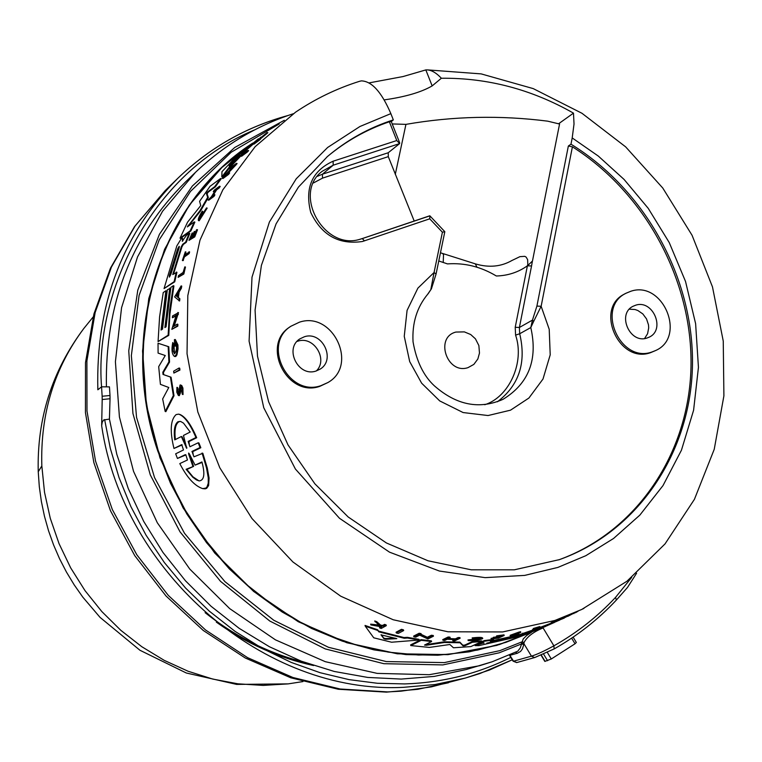 <?xml version="1.0" encoding="UTF-8"?>
<svg xmlns="http://www.w3.org/2000/svg" width="762" height="762" viewBox="0 0 762 762"><rect width="100%" height="100%" fill="white"/><g stroke="black" fill="none" stroke-linecap="round" stroke-linejoin="round"><path stroke-width="1.14" d="M91.402 319.135L83.753 328.565C54.254 368.113 40.281 413.89 41.834 465.906L44.52 492.281L50.282 518.331L59.055 543.668L70.685 567.89L85.02 590.645L101.822 611.562L120.844 630.345L141.78 646.7L164.306 660.397L188.081 671.236L212.731 679.066L237.887 683.809L263.176 685.409L288.217 683.876L300.209 682M101.66 425.767L102.213 422.224L103.651 419.995L109.433 419.09L110.033 398.745L102.194 399.517L101.66 425.767C123.301 573.957 265.605 694.715 403.793 687.305L435.054 684.524L465.411 678.047L431.483 686.848L400.974 691.182L387.677 691.915L340.128 689L292.951 677.513L247.621 657.673L205.588 630.012L168.25 595.351L136.808 554.755L112.309 509.511L95.536 461.086L86.992 411.042L86.897 360.978L95.164 312.477L111.423 267.043L135.074 226.019L165.259 190.567L177.832 178.298C209.302 147.99 245.755 127.159 287.198 115.795M369.094 82.896L403.079 76.543L425.825 69.914L432.168 85.906L441.36 78.248C487.661 77.762 531.705 89.392 573.481 113.138L574.024 123.996L572.205 137.932L598.322 156.077L624.078 179.441L648.214 208.321L669.236 242.564L685.533 281.473L695.62 323.698L698.44 367.351L693.591 410.242L681.428 450.228L663.007 485.575L639.832 515.131L613.572 538.467L585.807 555.708L557.86 567.423L524.742 575.386L485.118 577.644L439.388 571.043L389.496 552.155L339.481 518.274L295.399 469.03L263.757 407.746L249.088 341.166L252.003 277.187L269.386 222.056L296.237 178.775L327.65 147.466L359.95 126.492L390.858 113.633C381.61 92.078 371.77 81.153 361.331 80.877L359.388 81.353C336.671 88.525 315.382 98.812 295.513 112.214L255.203 146.618L222.837 189.824L199.987 240.173L187.814 295.599L187.033 353.72L197.825 411.985L219.789 467.763L251.974 518.522L292.913 561.965L340.719 596.189L393.192 619.754L447.97 631.784L502.634 631.946L554.879 620.468L581.673 609.495L626.974 581.216L665.016 543.925L694.43 499.32L714.232 449.304L723.9 395.869L723.252 341.071L712.48 286.893L692.058 235.268L662.769 188.033L625.65 146.866L581.968 113.281L533.238 88.611L481.174 73.895L427.692 69.904M362.455 238.535L429.911 215.837L429.73 218.818L362.483 241.487C338.899 244.964 321.65 235.287 310.734 212.436C304.6 187.909 312.058 170.84 333.099 161.22L333.213 165.192L399.65 143.58L388.239 152.743L388.287 156.639L414.204 221.028M41.834 465.906L38.243 471.745C36.862 418.738 52.035 371.008 83.753 328.565L93.154 316.973M102.146 396.259L101.556 386.82L109.461 386.877L109.995 395.497L102.146 396.259L102.194 399.517M254.641 129.873C150.609 172.66 94.097 293.475 101.556 386.82L97.841 389.782C95.736 304.571 122.406 234.077 177.832 178.298C209.512 147.799 246.221 126.883 287.95 115.529M491.804 661.883L479.469 665.75L429.206 674.694L377.161 673.379L325.26 661.673L275.453 639.851L229.686 608.609L189.776 569.071L157.296 522.722L133.54 471.354L119.415 416.976L115.405 361.712L121.568 307.686L137.531 256.918L162.544 211.274L195.529 172.307L185.633 181.832C131.369 235.696 104.966 304.038 106.404 386.858M109.995 395.497L110.033 398.745M109.433 419.09L116.805 454.295L128.302 488.613L143.761 521.494L162.925 552.393L185.471 580.796L211.036 606.247L239.182 628.345L269.434 646.748L301.295 661.187L334.242 671.455L367.741 677.437L401.25 679.075L434.264 676.408L466.268 669.522L492.119 661.787L517.779 651.186L520.265 647.929L523.189 638.994L526.656 635.498L531.543 632.26M496.767 645.395L447.961 654.644L397.383 653.806L346.853 642.747L298.304 621.735L253.67 591.464L214.732 553.022L183.08 507.892L159.963 457.848L146.294 404.87L142.551 351.063L148.771 298.533L164.611 249.288L189.29 205.13L221.809 167.583M528.514 633.384L496.834 645.376L448.094 654.606L397.507 653.767L346.967 642.709L298.418 621.697L253.775 591.417L214.836 552.974L183.175 507.835L160.058 457.781L146.39 404.803L142.637 350.987L148.866 298.456L164.697 249.203L189.395 205.045L221.866 167.535L252.613 143.123M251.898 143.637C160.306 202.968 117.653 334.042 157.782 451.047L170.517 483.308L186.852 513.998L206.521 542.639L229.219 568.785L254.565 592.026L282.169 612.01L311.582 628.459L342.338 641.137L373.952 649.872L405.946 654.587L437.826 655.234L469.125 651.862L499.386 644.566L528.18 633.508M247.926 150.457L248.631 150.657L247.317 152.048L241.583 156.267L240.878 156.067L247.926 150.457L240.878 156.067M202.063 453.047L206.502 467.878L208.264 477.812L208.255 483.194L206.997 486.966L205.873 488.08L202.721 488.632L205.254 488.842L206.702 488.29L208.617 485.527L209.074 478.012L207.293 468.068L202.825 453.247L193.977 456.819L191.967 451.437L200.054 447.542L198.187 442.789L198.939 442.979L200.816 447.732L192.719 451.628L193.386 455.533M185.938 454.895L177.441 458.448L175.66 453.809L183.49 449.971L181.718 444.665L173.965 448.456C169.726 431.035 170.45 419.748 176.136 414.585L178.651 414.128C184.337 416.033 190.109 423.834 195.948 437.531L188.157 441.398L188.9 441.589L189.443 445.541M182.166 444.922L173.965 448.456M179.613 414.347C185.252 416.509 190.938 424.301 196.691 437.721L188.9 441.589M207.083 193.758L206.426 193.567L207.664 197.358L199.863 210.836L187.347 226.905L194.243 221.923L190.214 230.791L180.023 238.144L187.585 222.133L200.749 205.588L199.587 201.33L210.045 186.309L220.589 178.518L221.256 178.708L215.303 186.909L208.331 192.053L207.083 193.758L208.321 197.539L200.511 211.017L188.176 226.324M194.243 221.923L194.881 222.104L190.843 230.972L180.642 238.315L180.023 238.144M171.079 377.209L174.012 395.745L165.849 411.661L165.173 411.48L162.658 398.936L168.783 387.496L160.42 384.362L158.686 366.627L165.259 355.521L158.086 353.101L158.039 343.243L168.164 346.567L168.897 361.902L162.811 372.256L163.459 372.428L163.678 374.666L171.079 377.209L170.421 377.038L173.336 395.573L165.173 411.48M158.039 343.243L168.802 346.739L169.545 362.064L163.459 372.428M182.251 241.211L186.652 235.067L189.795 233.448L186.242 242.345L183.375 244.392L181.937 246.85L181.308 246.678L172.755 274.549L176.927 272.253L174.727 281.845L164.049 288.569L176.832 245.878L180.956 239.173L182.366 238.258L182.518 241.287M182.461 238.277L183.032 240.44M181.937 246.85L173.555 273.996M169.716 288.15L164.887 327.574L166.068 326.812L170.898 287.341L173.288 285.712L169.631 310.22L168.126 335.213L158.067 341.576L159.591 316.83L163.239 292.551L165.878 290.76L161.049 330.041L162.525 329.098L167.345 289.76L170.336 288.312L165.544 327.155M173.288 285.712L173.917 285.874L169.907 313.934L168.764 335.375L158.067 341.576M165.878 290.76L166.497 290.922L161.706 329.622M261.242 137.284L255.908 141.751M253.336 143.999L246.936 149.609L229.724 167.592L222.485 177.108L221.809 176.917L221.971 171.679L233.991 159.001L258.404 138.779L246.212 149.409L229.038 167.402L221.809 176.917M175.336 339.557L177.927 344.91L178.032 349.025L176.946 354.854L175.784 356.492L174.498 356.483C171.917 354.378 171.336 349.72 172.764 342.519L173.974 344.348L174.508 353.606M172.764 342.519L173.974 344.348M175.67 342.69L175.774 346.005L174.593 346.167L174.431 339.652L175.06 339.49L177.279 344.738L177.317 349.806L176.298 354.682L174.498 356.483M231.4 168.307L229.581 168.954L230.753 167.526L236.41 163.354L224.923 175.746L228.991 172.736L227.895 174.212L222.294 178.346L233.553 166.03L229.581 168.954M236.41 163.354L237.096 163.544L235.915 164.973L227.428 173.888M228.991 172.736L229.667 172.926L228.562 174.403L222.961 178.537L222.294 178.346M177.879 312.477L173.365 326.612L177.241 324.136L177.194 325.955L171.831 329.365L176.155 315.297L172.403 317.725L172.526 315.954L178.508 312.649L174.203 326.069M177.241 324.136L177.879 324.298L177.822 326.126L171.831 329.365M175.917 316.02L172.403 317.725M181.118 285.912L181.737 286.083L181.385 288.246L179.146 292.017L178.365 297.456L179.87 298.79L179.613 300.99L174.612 296.913L181.118 285.912L180.756 288.084L178.518 291.846L177.746 297.285L179.251 298.628L178.984 300.819M214.817 191.176L213.274 191.643L214.255 190.138L219.523 186.252L215.932 189.69L211.684 196.558L214.284 194.653L213.37 196.186L208.131 200.035L211.369 196.786L215.617 189.929L213.274 191.643M219.523 186.252L220.189 186.433L219.208 187.957L216.589 189.881L213.046 195.558M214.284 194.653L214.932 194.834L214.017 196.367L208.778 200.215L208.131 200.035M193.081 236.353L194.967 231.591L194.329 231.419L191.491 237.487L189.967 238.573L192.167 232.972L192.805 233.143L190.919 237.896M194.329 231.419L192.119 237.039L194.215 235.544L196.434 229.914L197.52 229.762L194.739 236.887L188.976 240.373L192.167 232.972M180.413 384.934L181.766 385.543L182.928 388.106L183.042 394.545L182.356 394.364L182.613 389.687L181.089 385.372L180.051 385.01L178.422 393.554L177.451 389.03L178.127 389.211L177.584 387.544L176.908 387.372L177.451 389.03M181.004 387.077L180.356 393.144L179.289 395.678L178.613 395.507M260.842 137.17L258.642 139.446L267.11 132.521L267.872 132.74L260.252 139.008M267.11 132.521L258.328 139.789L259.813 138.884L260.547 139.094L259.442 140.103L253.908 144.161L253.175 143.951L257.594 140.313M202.292 211.103L199.292 219.151L206.531 207.912L198.53 220.589C197.71 219.599 198.968 216.437 202.292 211.103L202.94 211.788L199.654 218.961M206.531 207.912L207.178 208.093L199.168 220.77L198.53 220.599M185.318 251.841L182.366 260.49L182.985 260.661L184.433 256.889L189.109 253.603L189.624 251.927L184.309 255.051L185.318 251.841L185.947 252.012L185.176 254.441M184.833 266.862L185.461 267.033L183.842 274.025L178.127 277.349L178.518 275.606L183.099 272.453L184.833 266.862L183.223 273.853L178.127 277.349M179.051 368.008L179.708 368.179L179.937 370.065L173.86 373.066L173.641 371.189L179.051 368.008L179.27 369.894L173.86 373.066M396.307 632.955L396.059 632.222L401.469 629.326L403.422 629.822L403.67 630.555L398.25 633.441L396.307 632.955L401.717 630.06L403.67 630.555M410.832 645.576L410.604 644.9L421.062 639.632L431.378 640.871L431.597 641.537L424.51 645.071L426.358 645.271L444.456 642.48L460.058 642.757L463.067 645.871L462.848 645.233L464.849 645.052L472.145 641.652L481.66 640.871L481.87 641.499L470.83 646.595L453.457 647.776L449.856 644.5L429.406 647.414L410.832 645.576L421.291 640.318L431.597 641.537M426.358 645.271L426.129 644.604L444.236 641.823L459.838 642.109L462.848 645.233M491.566 640.985L491.738 641.499L518.893 635.546L531.781 631.079L520.303 636.203L478.917 645.624L475.145 645.614L474.936 644.995L481.489 642.966M484.06 643.004L481.317 642.795L481.098 642.166L484.27 640.594L493.481 639.385L493.69 640.013L490.395 641.547L491.738 641.499M491.938 640.813L518.693 634.937L531.571 630.46L531.781 631.079M365.293 626.221L365.036 625.44L377.619 629.764L378.581 631.107L403.984 637.556L407.299 637.327L419.014 639.337L419.243 640.023L391.573 642.223L373.742 637.804L365.293 626.221L377.876 630.517L378.828 631.85L404.222 638.261L407.537 638.032L419.243 640.023M413.88 636.794L413.642 636.089L419.148 633.251L421.043 633.603L421.281 634.308L420.557 634.67L427.558 637.956L431.597 635.927L433.473 636.175L427.892 638.975L419.643 635.146L415.766 637.127L413.88 636.794L419.386 633.965L421.281 634.308M421.138 634.375L427.33 637.27L431.368 635.241L433.245 635.489L433.473 636.175M442.97 640.299L448.361 637.68L450.18 637.804L449.961 637.137L448.132 637.003L442.751 639.632L442.97 640.299L444.789 640.423L447.189 639.261L455.314 639.642L452.904 640.804L452.685 640.147L453.828 639.594M448.694 638.527L455.419 638.832L458.114 637.537L459.915 637.584L460.134 638.251L454.695 640.852L452.904 640.804M497.329 637.565L497.5 638.061L491.242 639.061L491.033 638.432L493.347 637.984M497.5 638.061L499.177 637.299L493.385 638.08L493.166 637.451L499.853 636.26M493.385 638.08L502.168 635.937L496.357 636.718L496.643 635.86L503.977 634.851L504.196 635.479L498.548 638.051L491.242 639.061M378.704 625.011L370.627 624.145L370.894 624.926L381.705 626.878L379.752 627.964L379.495 627.202L380.676 626.545M370.894 624.926L379.676 625.84L374.733 620.954L376.752 621.687L380.733 625.202L382.762 625.383L384.553 624.383L386.077 624.878L386.334 625.64L381.267 628.45L379.752 627.964M481.108 638.623L472.411 638.527C478.498 637.87 481.946 637.88 482.746 638.556C479.717 640.07 474.869 640.756 468.201 640.594L467.982 639.947L480.441 638.451M472.411 638.527L472.192 637.88C478.279 637.222 481.727 637.232 482.527 637.918L482.698 638.413M510.321 635.946L510.111 635.317L518.97 632.079L520.598 631.717L520.808 632.336L515.569 634.698L518.436 634.136L510.321 635.946L520.808 632.336M518.636 633.317L518.912 633.917M533 629.355L533.362 628.479L539.82 626.554L540.029 627.174L532.638 630.26L537.848 627.926L533.571 629.098L540.029 627.174M532.638 630.26L532.428 629.641L533.181 629.298M554.288 622.544L532.686 631.088L532.476 630.479L533.733 629.917M531.714 630.879L532.524 630.603M481.317 642.795L484.48 641.223L493.69 640.013M481.679 641.785L481.898 642.414M180.489 388.81L179.813 388.639L180.604 386.82L182.356 394.364M206.426 193.567L207.674 191.872L208.331 192.053M196.691 437.721L195.948 437.531M185.804 454.781L187.471 459.972L179.794 463.61C187.042 477.65 194.681 485.994 202.721 488.632M381.038 634.87L396.802 638.632L385.801 639.261L383.991 638.804L381.019 634.813M486.918 643.528L515.874 636.937L486.785 643.138M239.611 155.077L229.181 166.059L229.505 164.23L230.724 162.944L239.706 155.105M177.641 248.888L179.146 246.336L179.127 247.831L170.821 274.444L169.393 277.12L169.345 275.473L177.641 248.888L178.26 249.06L169.964 275.634L169.345 275.473M179.403 246.888L178.26 249.06M174.727 439.874C173.565 430.197 174.669 424.139 178.032 421.691L180.708 421.491L183.518 423.139L190.186 432.035L183.471 435.445L186.719 448.342L181.327 436.531L174.727 439.874M180.042 421.348L178.737 421.872C175.47 424.177 174.336 429.987 175.346 439.303M188.69 454.171L188.624 453.047L189.328 453.857L195.082 465.125L201.94 461.943C205.188 474.04 204.254 480.365 199.149 480.917L196.558 479.974L192.767 477.202L186.099 469.297L193.615 466.363L189.443 454.362L188.69 454.171L192.843 466.163M558.765 559.86C637.003 531.609 689.01 453.285 691.001 367.122C692.848 280.864 645.604 193.177 572.405 146.809L568.357 146.009L570.976 144.189C645.366 189.948 693.887 278.149 692.467 365.208C690.934 452.18 638.489 531.409 559.441 559.622L514.34 569.814L471.23 569.805L428.006 560.775L386.41 542.963L348.177 516.979L314.906 483.851L287.998 444.894L268.605 401.745L257.489 356.178L255.08 310.096L261.395 265.395L276.082 223.857L298.437 187.1L327.47 156.505C347.129 139.922 369.084 127.721 393.325 119.891L391.287 121.587M399.688 142.837L391.258 121.51L389.353 121.768C366.455 129.559 345.643 141.284 326.927 156.962M651.824 352.034C620.258 363.436 595.665 307.743 625.85 293.313L630.784 291.274C662.988 280.092 686.838 337.08 655.549 350.568L651.824 352.034M655.549 350.568L650.415 352.72C618.877 364.112 594.312 308.477 624.469 294.065L625.85 293.313M320.85 385.696C288.322 397.154 261.718 344.5 290.808 326.298L299.485 322.164C332.946 310.848 358.664 365.512 327.87 382.562L320.85 385.696M327.87 382.562L319.754 386.372C287.255 397.831 260.69 345.234 289.75 327.041L290.808 326.298M644.566 338.538L647.586 333.718L648.7 327.889L648.481 324.831L646.538 318.926L642.823 313.925L637.823 310.496L635.032 309.515L629.345 309.191M635.613 305.229C652.929 299.161 665.902 329.775 649.138 337.175L646.976 338.033C629.85 344.167 616.658 313.934 633.098 306.257L635.613 305.229M316.382 370.923C328.384 359.321 313.773 335.699 297.961 341.138L296.98 341.452M304.39 336.756C322.345 330.632 336.347 359.902 319.926 369.246L315.925 371.065C298.247 377.238 283.988 348.548 299.914 338.861L304.39 336.756M468.02 367.627L473.84 364.407L477.85 358.988L479.479 353.073L478.869 345.548L475.431 338.823L470.687 334.518L464.363 331.889L455.905 332.061C434.435 337.366 447.084 374.809 468.02 367.627M395.288 174.365L405.936 124.368C452.98 116.176 500.215 115.11 547.659 121.158L559.556 124.025L532.467 261.033L527.609 265.662L527.799 264.509L527.399 265.814L531.552 265.957L519.389 327.479L515.217 327.279L515.588 335.128C524.932 362.331 509.197 397.012 484.756 404.727M515.588 335.128L519.694 333.756L530.8 327.555L532.467 320.097L533.676 321.402L530.8 327.555C538.039 359.645 528.771 383.572 503.006 399.336C479.365 409.718 456.486 405.213 434.359 385.82C423.539 375.837 416.423 361.159 413.042 341.795C412.023 323.117 416.909 307.267 427.701 294.227L431.435 288.769L436.074 274.015L434.064 272.51L442.408 232.22L444.827 231.696L436.093 273.91M430.901 289.169L434.064 272.51L417.89 288.141L407.079 310.391L404.251 336.309L409.689 361.588L421.634 383.181L439.731 400.926L463.096 412.547L488.061 415.538L510.521 410.175L528.923 398.021L543.001 379.028L550.212 354.854L549.212 329.279L541.144 306.276L572.405 146.809M438.779 260.966L447.475 263.9C464.572 262.671 480.87 266.71 496.348 275.996C507.911 275.673 518.255 272.272 527.399 265.814L515.217 327.279M442.408 232.22L429.73 218.818M533.676 321.402L541.144 306.276L536.905 306.095L568.357 146.009M527.799 264.509L527.647 259.69L526.123 257.08L524.789 256.337L519.903 256.661L511.95 260.49M389.353 121.768L396.783 140.541L399.65 143.58M202.063 462.448L195.082 465.125M193.615 466.363L186.871 469.487L192.967 476.841L199.006 480.889M186.119 447.542L186.861 447.732L182.051 436.712L181.327 436.531M234.725 160.191L230.019 165.278M177.898 294.132L176.794 296.037L177.536 296.704M381.219 634.717L383.743 638.089L385.553 638.546L395.154 638.099M497.424 401.784C519.112 385.258 526.532 362.588 519.694 333.756L519.389 327.479L532.467 320.097L536.905 306.095M532.467 261.033L527.609 265.662M532.371 261.233L531.552 265.957M405.936 124.368L392.22 123.939M186.871 469.487L186.099 469.297M176.794 296.037L176.165 295.866L178.146 292.484L177.489 297.056L176.165 295.866M553.422 622.649L557.327 621.087L553.45 622.735M572.205 137.932L570.976 144.189M573.481 113.138L558.594 123.768M390.858 113.633L393.325 119.891M425.825 69.914C430.635 69.561 435.816 72.342 441.36 78.248M432.168 85.906C421.205 92.259 405.222 96.917 384.219 99.889M185.299 454.657L177.441 458.448M191.967 451.437L192.719 451.628M188.157 441.398L189.948 446.751L198.187 442.789M220.589 178.518L214.646 186.728L207.674 191.872M163.678 374.666L170.421 377.038M163.03 374.494L162.811 372.256M176.308 272.082L174.107 281.683L164.049 288.569M181.308 246.678L182.756 244.221L183.375 244.392M189.166 233.277L185.623 242.173L182.756 244.221M173.326 344.176L172.879 350.368L174.517 353.863C177.003 350.32 177.165 346.396 175.022 342.09L175.127 345.834L174.593 346.167M196.891 229.581L194.11 236.706L188.976 240.373M179.813 388.639L179.68 392.963L178.318 395.392L176.794 392.201L176.908 387.372M259.813 138.884L253.175 143.951M188.995 251.755L188.49 253.432L183.804 256.727L182.366 260.49M464.849 645.052L465.068 645.681L472.354 642.28L481.87 641.499M465.068 645.681L463.067 645.871M475.145 645.614L483.146 643.033M484.06 643.023L483.232 643.28M545.611 626.412L523.913 635.003L547.973 625.354M532.686 631.088L559.699 620.087M564.185 617.925L567.652 616.172M550.183 624.373L531.324 631.698L552.231 623.459M567.528 615.81L567.719 616.382L575.291 612.457M582.606 609.048L583.959 608.381M575.405 612.791L578.177 611.153M564.242 618.096L551.326 623.287L564.242 618.096L564.032 617.477L562.156 618.287L562.366 618.906M450.18 637.804L447.504 639.099L455.638 639.489L458.333 638.194L460.134 638.251M496.357 636.718L504.196 635.479M374.999 621.744L377.009 622.468L380.99 625.964L383.01 626.145L384.81 625.145L386.334 625.64M481.136 638.737L469.563 640.356L469.354 639.709M468.201 640.594L469.563 640.356M247.317 152.048L246.602 151.838M200.054 447.542L200.816 447.732M215.303 186.909L214.646 186.728M208.321 197.539L207.664 197.358M200.511 211.017L199.863 210.836M190.843 230.972L190.214 230.791M168.802 346.739L168.164 346.567M169.545 362.064L168.897 361.902M174.012 395.745L173.336 395.573M186.242 242.345L185.623 242.173M174.727 281.845L174.107 281.683M168.764 335.375L168.126 335.213M249.812 147.19L249.088 146.98M258.404 138.779L258.889 138.922M246.936 149.609L246.212 149.409M229.724 167.592L229.038 167.402M229.695 168.183L229.01 167.992M177.413 347.882L178.06 348.053M175.774 346.005L175.127 345.834M177.927 344.91L177.279 344.738M235.915 164.973L235.229 164.782M235.182 165.525L234.496 165.325M228.562 174.403L227.895 174.212M177.822 326.126L177.194 325.955M178.384 314.43L177.746 314.258M177.679 314.887L177.051 314.716M178.365 297.456L177.746 297.285M178.518 291.846L179.146 292.017M179.87 298.79L179.251 298.628M181.385 288.246L180.756 288.084M219.208 187.957L218.542 187.766M216.589 189.881L215.932 189.69M214.017 196.367L213.37 196.186M194.739 236.887L194.11 236.706M266.338 134.026L265.586 133.807M259.442 140.103L258.709 139.894M202.301 211.607L202.94 211.788M189.109 253.603L188.49 253.432M184.433 256.889L183.804 256.727M183.413 260.366L182.794 260.194M183.842 274.025L183.223 273.853M179.937 370.065L179.27 369.894M401.469 629.326L401.717 630.06M421.062 639.632L421.291 640.318M444.236 641.823L444.456 642.48M459.838 642.109L460.058 642.757M472.145 641.652L472.354 642.28M476.574 644.128L476.793 644.757M484.27 640.594L484.48 641.223M518.693 634.937L518.893 635.546M522.713 633.127L522.923 633.746M535.238 629.317L535.429 629.869M535.857 629.041L551.278 623.135M377.619 629.764L377.876 630.517M378.581 631.107L378.828 631.85M403.984 637.556L404.222 638.261M407.299 637.327L407.537 638.032M419.148 633.251L419.386 633.965M427.33 637.27L427.558 637.956M431.368 635.241L431.597 635.927M573.805 613.115L573.967 613.591M553.345 622.659L553.136 622.049L557.851 620.154L558.06 620.773M557.851 620.154L562.156 618.287M553.241 622.573L553.031 621.954L551.116 622.668L551.326 623.287M448.132 637.003L448.361 637.68M455.419 638.832L455.638 639.489M458.114 637.537L458.333 638.194M491.719 638.851L491.5 638.213M493.862 637.137L494.071 637.765M499.653 636.356L499.862 636.984M496.643 635.86L496.853 636.489M376.752 621.687L377.009 622.468M380.733 625.202L380.99 625.964M382.762 625.383L383.01 626.145M384.553 624.383L384.81 625.145M513.74 634.441L513.95 635.06M510.797 635.727L510.588 635.108M518.97 632.079L519.179 632.698M533.571 629.098L533.362 628.479M521.484 643.261L523.913 643.69L524.113 642.395C527.104 636.708 533.429 631.889 543.096 627.936L541.582 628.193M535.095 657.396L554.155 648.919L553.888 645.833C544.363 651.053 536.877 654.501 531.438 656.158L523.913 643.69L523.799 644.423L521.37 643.995L499.196 652.815L442.798 664.921L383.848 663.692L325.212 648.9L269.815 621.049L220.551 581.377L180.003 531.819L150.285 474.869L132.931 413.49L128.749 350.834L137.798 290.103L159.42 234.296L192.329 186.042L234.696 147.514L284.312 120.282M573.138 637.146L576.339 642.461L575.034 643.776L551.288 658.987L544.83 661.416L541.087 655.215M631.679 577.406L615.525 597.408L616.391 600.008M616.41 599.999C598.199 619.458 577.453 635.765 554.155 648.919L534.657 657.568L531.438 656.158L513.521 661.197L509.73 655.015M512.969 661.016L516.846 662.54M510.788 657.406C477.726 673.875 442.36 682.714 404.689 683.924L377.38 683.276L349.063 679.628L320.173 672.722L291.189 662.397L262.661 648.605L235.163 631.441L209.283 611.124L185.518 587.988L164.335 562.508L146.075 535.229L130.94 506.72L119.024 477.574L110.299 448.361L104.632 419.576M360.445 239.125C324.383 251.298 292.017 193.634 322.24 171.26L333.213 165.192L322.412 174.212L317.392 176.327M313.582 665.54C278.835 658.044 246.412 643.566 216.303 622.106M479.87 673.551L465.411 678.047L489.356 670.074L512.245 659.816L479.87 673.551M279.254 123.93L231.172 152.257L190.452 191.443L159.191 239.906L139.084 295.485L131.35 355.597L136.531 417.319L154.534 477.564L184.509 533.286L224.952 581.654L273.787 620.268L328.479 647.3L386.277 661.568L444.322 662.607L499.853 650.643L521.76 641.937L524.113 642.395M527.98 633.584L505.958 642.328L477.698 650.053L448.418 654.32L418.49 655.025L388.296 652.129L358.254 645.624L328.765 635.575L300.238 622.078L273.072 605.295L247.65 585.445L224.342 562.785L203.473 537.62L185.347 510.302L170.221 481.203L158.296 450.742C118.281 334.013 160.582 203.244 251.765 143.742M182.032 444.817L181.537 444.684M443.217 262.547L443.513 254.765L442.827 253.603L440.474 252.746M442.655 253.479L475.288 263.843L476.983 267.224M364.465 240.878L362.245 238.573L360.683 239.097M396.783 140.541L333.099 161.22M313.42 182.966L322.536 178.127L322.412 174.212L388.239 152.743M322.536 178.127L388.287 156.639M230.2 164.421L229.505 164.23M231.429 163.135L230.724 162.944M385.553 638.546L385.801 639.261M383.743 638.089L383.991 638.804M188.081 225.314L188.709 225.485M183.204 239.439L182.575 239.268M180.356 393.144L179.68 392.963M475.326 644.709L475.536 645.328M479.812 643.299L480.022 643.919M615.525 597.408C597.494 616.677 576.948 632.822 553.888 645.833L543.096 627.936M571.643 638.156L575.034 643.776M534.8 657.52L516.693 662.578M515.664 652.386L517.312 653.272L520.579 651.424L522.456 648.881L523.799 644.423M517.312 653.272L509.588 655.406L513.055 661.159L516.665 662.588M551.288 658.987L547.345 652.434M543.611 654.139L547.573 660.711M545.097 661.387L541.325 655.12M302.962 681.571L288.217 683.876L236.668 684.409L186.338 673.008L139.951 650.262L100.041 617.372L82.848 597.189L74.209 584.883L66.427 572.024L59.531 558.67L53.559 544.878L48.52 530.714L44.463 516.255L41.386 501.558L39.31 486.699L38.243 471.745M448.485 682.752L417.862 689.296L386.429 692.134L338.318 689.258L290.779 677.789L245.288 658.006L203.264 630.469L166.04 596.017L134.779 555.688L110.461 510.731L93.85 462.563L85.449 412.671L85.496 362.617L93.936 313.944L110.471 268.148L134.512 226.619L165.259 190.567M293.294 113.738C256.518 125.72 223.933 145.247 195.529 172.307M431.387 288.874L428.092 293.818M429.663 215.817L362.312 238.554M360.521 239.097L362.245 238.573M444.789 231.658L430.016 215.989M475.764 263.995C489.109 267.872 501.225 266.671 512.112 260.394M636.594 573.224L627.507 587.445L616.448 599.961M304.152 662.254C268.319 653.148 235.315 636.613 205.13 612.677"/></g></svg>

